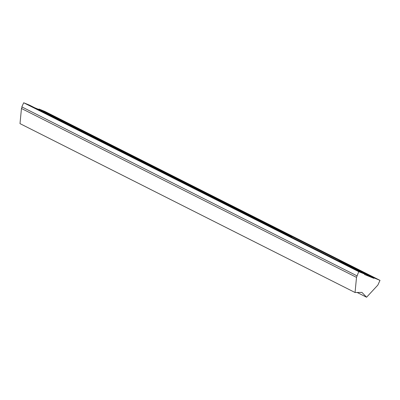 <?xml version="1.0" encoding="UTF-8"?>
<svg xmlns="http://www.w3.org/2000/svg" width="400" height="400" viewBox="0 0 400 400"><rect width="100%" height="100%" fill="white"/><g stroke="black" fill="none" stroke-linecap="round" stroke-linejoin="round"><path stroke-width="0.6" d="M346.175 264.76A7.02 0.275 24.4 0 0 347.635 265.235A7.02 0.275 24.4 0 0 345.95 264.26A7.02 0.275 24.4 0 0 337.59 260.435A7.02 0.275 -155.6 0 1 345.95 264.26L373.89 278.345L374.08 277.935L39.03 109.045L38.845 109.46L66.51 123.405A7.02 0.275 24.4 0 0 58.15 119.575A7.02 0.275 -155.6 0 1 66.51 123.405L122.395 151.575A7.02 0.275 24.4 0 0 114.04 147.745A7.02 0.275 -155.6 0 1 122.395 151.575L178.285 179.745A7.02 0.275 24.4 0 0 169.93 175.92A7.02 0.275 -155.6 0 1 178.285 179.745L234.17 207.92A7.02 0.275 24.4 0 0 225.815 204.09A7.02 0.275 -155.6 0 1 234.17 207.92L290.06 236.09A7.02 0.275 24.4 0 0 281.705 232.26A7.02 0.275 -155.6 0 1 290.06 236.09L38.845 109.46L34.78 107.795L38.845 109.46L39.03 109.045L374.08 277.935L380 280.36L377.86 285.075L366.585 297.23L361.935 292.4L355.05 292.51L20 123.62L355.05 292.51L356.51 277.38L358.745 271.66L23.7 102.77L21.83 106.89L356.875 275.78L21.83 106.89L23.7 102.77L358.745 271.66L364.665 274.08L364.48 274.495L373.89 278.345L345.95 264.26A7.02 0.275 -155.6 0 1 346.175 264.76M290.285 236.59A7.02 0.275 24.4 0 0 291.75 237.065A7.02 0.275 24.4 0 0 290.06 236.09A7.02 0.275 -155.6 0 1 290.285 236.59M234.4 208.415A7.02 0.275 24.4 0 0 235.86 208.89A7.02 0.275 24.4 0 0 234.17 207.92A7.02 0.275 -155.6 0 1 234.4 208.415M178.51 180.245A7.02 0.275 24.4 0 0 179.975 180.72A7.02 0.275 24.4 0 0 178.285 179.745A7.02 0.275 -155.6 0 1 178.51 180.245M122.62 152.075A7.02 0.275 24.4 0 0 124.085 152.55A7.02 0.275 24.4 0 0 122.395 151.575A7.02 0.275 -155.6 0 1 122.62 152.075M66.735 123.9A7.02 0.275 24.4 0 0 68.195 124.375A7.02 0.275 24.4 0 0 66.51 123.405A7.02 0.275 -155.6 0 1 66.735 123.9M357.15 292.475L366.585 297.23L357.15 292.475M29.62 105.195L364.665 274.08L29.62 105.195L23.7 102.77L29.62 105.195M22.12 107.04L21.46 108.495L356.51 277.38L21.46 108.495L20 123.62L21.46 108.495L22.12 107.04M44.95 111.47L380 280.36L44.95 111.47L39.03 109.045L44.95 111.47M364.665 274.08L358.745 271.66L356.51 277.38L355.05 292.51L361.935 292.4L366.585 297.23L377.86 285.075L380 280.36L374.08 277.935L373.89 278.345L364.48 274.495L364.665 274.08"/></g></svg>
